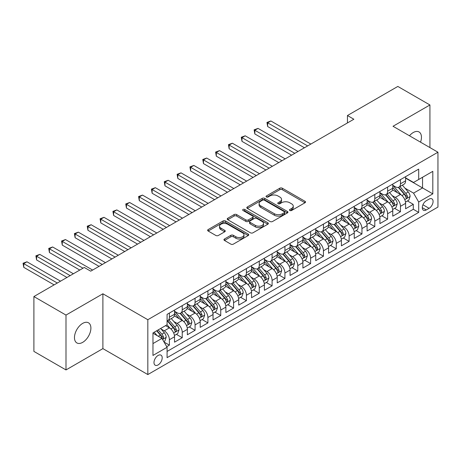 <?xml version="1.0" encoding="UTF-8"?>
<svg xmlns="http://www.w3.org/2000/svg" width="461" height="461" viewBox="0 0 461 461"><rect width="100%" height="100%" fill="white"/><g stroke="black" fill="none" stroke-linecap="round" stroke-linejoin="round"><path stroke-width="0.69" d="M289.842 210.493A1.245 0.72 0 0 0 291.606 210.493L304.998 202.759A1.781 1.031 0 0 0 305.516 202.033A1.781 1.031 0 0 0 304.998 201.307L282.316 188.215A1.781 1.031 0 0 0 279.792 188.215L266.406 195.942A1.245 0.72 0 0 0 266.043 196.449A1.245 0.72 0 0 0 266.406 196.962A1.245 0.72 0 0 0 268.169 196.962L269.904 195.96A5.705 3.29 0 0 1 277.966 195.96L279.856 197.049A5.705 3.29 0 0 1 281.527 199.377A5.705 3.29 0 0 1 279.856 201.705L278.127 202.707A1.245 0.72 0 0 0 277.758 203.215A1.245 0.72 0 0 0 278.127 203.727A1.245 0.72 0 0 0 279.89 203.727L281.625 202.725A5.705 3.29 0 0 1 289.687 202.725L291.577 203.82A5.705 3.29 0 0 1 293.248 206.142A5.705 3.29 0 0 1 291.577 208.47L289.842 209.473A1.245 0.72 0 0 0 289.479 209.98A1.245 0.72 0 0 0 289.842 210.493L289.842 209.473M82.68 342.356A11.617 6.708 120 0 0 90.27 332.122A11.617 6.708 120 0 0 88.489 322.809A11.617 6.708 120 0 0 82.68 323.386A11.617 6.708 120 0 0 75.091 333.626A11.617 6.708 120 0 0 76.872 342.932A11.617 6.708 120 0 0 82.68 342.356M420.536 142.161A11.617 6.708 120 0 0 419.049 131.961A11.617 6.708 120 0 0 413.24 132.538A11.617 6.708 120 0 0 409.466 135.77M158.1 364.928A5.809 3.354 120 0 0 161.892 359.805A5.809 3.354 120 0 0 161.004 355.154A5.809 3.354 120 0 0 158.1 355.443A5.809 3.354 120 0 0 154.302 360.56A5.809 3.354 120 0 0 155.196 365.216A5.809 3.354 120 0 0 158.1 364.928M224.478 238.988A1.781 1.031 0 0 0 223.954 239.72A1.781 1.031 0 0 0 224.478 240.446L230.84 244.123A1.781 1.031 0 0 0 233.364 244.123L248.231 235.536A1.781 1.031 0 0 0 248.75 234.81A1.781 1.031 0 0 0 248.231 234.079L225.55 220.986A1.781 1.031 0 0 0 223.032 220.986L208.159 229.572A1.781 1.031 0 0 0 207.64 230.298A1.781 1.031 0 0 0 208.159 231.024L215.846 235.462A1.781 1.031 0 0 0 218.37 235.462L224.732 231.791A1.781 1.031 0 0 0 225.25 231.059A1.781 1.031 0 0 0 224.732 230.333L220.917 228.132A4.766 2.754 0 0 1 219.522 226.19A4.766 2.754 0 0 1 222.467 223.643A4.766 2.754 0 0 1 227.659 224.242L242.59 232.863A4.766 2.754 0 0 1 243.99 234.81A4.766 2.754 0 0 1 241.045 237.352A4.766 2.754 0 0 1 235.853 236.752L233.364 235.317A1.781 1.031 0 0 0 230.84 235.317L224.478 238.988L224.478 240.446M102.895 293.778L65.992 315.082L33.895 296.556L33.895 351.403L65.992 369.929L102.895 348.62L147.825 374.562L147.825 319.715L102.895 293.778L102.895 348.62M429.929 147.583L429.929 104.97L393.02 126.274L437.95 152.216L147.825 319.715M429.929 104.97L397.831 86.438L347.45 115.527L347.45 122.937M33.895 296.556L84.282 267.466L90.702 271.172L353.864 119.232L347.45 115.527M270.031 221.493A1.781 1.031 0 0 0 272.549 221.493L287.416 212.913A1.781 1.031 0 0 0 287.941 212.181A1.781 1.031 0 0 0 287.416 211.455L264.735 198.363A1.781 1.031 0 0 0 262.217 198.363L247.35 206.943A1.781 1.031 0 0 0 246.825 207.675A1.781 1.031 0 0 0 247.35 208.401L270.031 221.493M243.5 210.763A1.245 0.72 0 0 1 244.768 210.936L244.768 209.455L267.824 222.767A1.781 1.031 0 0 1 268.348 223.493A1.781 1.031 0 0 1 267.824 224.225L252.956 232.805A1.781 1.031 0 0 1 250.438 232.805L227.757 219.713L227.757 218.255A1.781 1.031 0 0 0 227.233 218.987A1.781 1.031 0 0 0 227.757 219.713M227.757 218.255L234.119 214.584A1.781 1.031 0 0 1 236.637 214.584L245.834 219.897A1.781 1.031 0 0 0 248.358 219.897L252.576 217.459A1.781 1.031 0 0 0 253.101 216.728A1.781 1.031 0 0 0 252.576 216.002L242.999 210.475A1.245 0.72 0 0 1 242.636 209.962A1.245 0.72 0 0 1 243.408 209.3A1.245 0.72 0 0 1 244.768 209.455M166.732 346.678L169.394 345.139L164.07 342.062M161.039 328.975L164.26 330.831A7.261 4.195 60 0 1 169.394 339.728L174.529 336.761L174.529 342.171L182.233 337.729L176.39 334.352M173.872 321.559L177.099 323.42A7.261 4.195 60 0 1 182.233 332.318L187.368 329.35L187.368 334.761L195.066 330.312L189.229 326.941M186.711 314.148L189.932 316.01A7.261 4.195 60 0 1 195.066 324.907L200.207 321.939L200.207 327.35L207.905 322.902L202.068 319.531M199.55 306.738L202.771 308.599A7.261 4.195 60 0 1 207.905 317.491L213.04 314.529L213.04 319.94L220.744 315.491L214.901 312.12M212.388 299.327L215.61 301.189A7.261 4.195 60 0 1 220.744 310.08L225.878 307.118L225.878 312.529L233.583 308.081L227.74 304.709M225.222 291.917L228.449 293.778A7.261 4.195 60 0 1 233.583 302.67L238.717 299.708L238.717 305.113L246.416 300.67L240.579 297.299M238.06 284.506L241.282 286.362A7.261 4.195 60 0 1 246.416 295.259L251.55 292.291L251.55 297.702L259.255 293.259L253.412 289.883M250.899 277.09L254.12 278.951A7.261 4.195 60 0 1 259.255 287.848L264.389 284.881L264.389 290.292L272.094 285.843L266.251 282.472M263.732 269.679L266.959 271.541A7.261 4.195 60 0 1 272.094 280.438L277.228 277.47L277.228 282.881L284.933 278.432L279.089 275.061M276.571 262.269L279.792 264.13A7.261 4.195 60 0 1 284.933 273.021L290.067 270.06L290.067 275.471L297.766 271.022L291.928 267.651M289.41 254.858L292.631 256.719A7.261 4.195 60 0 1 297.766 265.611L302.9 262.649L302.9 268.06L310.605 263.611L304.761 260.24M302.249 247.448L305.47 249.309A7.261 4.195 60 0 1 310.605 258.2L315.739 255.238L315.739 260.649L323.443 256.201L317.6 252.83M315.082 240.037L318.309 241.892A7.261 4.195 60 0 1 323.443 250.79L328.578 247.822L328.578 253.233L336.276 248.79L330.439 245.413M327.921 232.621L331.142 234.482A7.261 4.195 60 0 1 336.276 243.379L341.417 240.412L341.417 245.822L349.115 241.374L343.278 238.003M340.76 225.21L343.981 227.071A7.261 4.195 60 0 1 349.115 235.969L354.25 233.001L354.25 238.412L361.954 233.963L356.111 230.592M353.593 217.799L356.82 219.661A7.261 4.195 60 0 1 361.954 228.552L367.089 225.59L367.089 231.001L374.793 226.553L368.95 223.182M366.432 210.389L369.659 212.25A7.261 4.195 60 0 1 374.793 221.142L379.927 218.18L379.927 223.591L387.626 219.142L381.789 215.771M379.27 202.978L382.492 204.84A7.261 4.195 60 0 1 387.626 213.731L392.76 210.769L392.76 216.18L400.465 211.732L400.465 206.321A7.261 4.195 -120 0 0 395.331 197.429L392.109 195.568M394.622 208.36L400.465 211.732M174.529 336.761A7.261 4.195 -120 0 0 169.394 327.869L165.545 325.645M187.368 329.35A7.261 4.195 -120 0 0 182.233 320.458L174.293 315.871M200.207 321.939A7.261 4.195 -120 0 0 195.066 313.048L187.131 308.461M213.04 314.529A7.261 4.195 -120 0 0 207.905 305.637L199.97 301.05M225.878 307.118A7.261 4.195 -120 0 0 220.744 298.221L212.803 293.64M238.717 299.708A7.261 4.195 -120 0 0 233.583 290.81L225.642 286.229M251.55 292.291A7.261 4.195 -120 0 0 246.416 283.4L238.481 278.819M264.389 284.881A7.261 4.195 -120 0 0 259.255 275.989L251.314 271.402M277.228 277.47A7.261 4.195 -120 0 0 272.094 268.579L264.153 263.992M290.067 270.06A7.261 4.195 -120 0 0 284.933 261.168L276.992 256.581M302.9 262.649A7.261 4.195 -120 0 0 297.766 253.752L289.831 249.171M315.739 255.238A7.261 4.195 -120 0 0 310.605 246.341L302.664 241.76M328.578 247.822A7.261 4.195 -120 0 0 323.443 238.931L315.503 234.349M341.417 240.412A7.261 4.195 -120 0 0 336.276 231.52L328.341 226.933M354.25 233.001A7.261 4.195 -120 0 0 349.115 224.109L341.175 219.522M367.089 225.59A7.261 4.195 -120 0 0 361.954 216.699L354.013 212.112M379.927 218.18A7.261 4.195 -120 0 0 374.793 209.282L366.852 204.701M392.76 210.769A7.261 4.195 -120 0 0 387.626 201.872L379.691 197.291M429.093 199.129L426.269 200.76A5.63 3.25 120 0 0 422.593 205.721A5.63 3.25 120 0 0 423.452 210.233A5.63 3.25 120 0 0 426.269 209.951L429.093 208.32A5.63 3.25 120 0 0 432.77 203.364A5.63 3.25 120 0 0 431.905 198.852A5.63 3.25 120 0 0 429.093 199.129M147.825 374.562L437.95 207.064L437.95 152.216M152.966 343.583L161.949 338.391L167.084 347.289L167.084 357.661L418.692 212.4L418.692 202.022L413.557 193.13L404.942 188.151M167.084 347.289L152.966 355.443L152.966 332.911L167.084 324.757L167.084 314.379L418.692 169.112L418.692 179.49L432.816 171.336L432.816 193.868L418.692 202.022M174.529 311.267L177.099 312.748A7.261 4.195 60 0 0 180.729 313.111L185.864 310.144A7.261 4.195 -120 0 0 187.368 306.819L187.368 302.67M187.368 303.857L189.932 305.338A7.261 4.195 60 0 0 193.562 305.695L198.703 302.733A7.261 4.195 -120 0 0 200.207 299.408L200.207 295.259M200.207 296.446L202.771 297.927A7.261 4.195 60 0 0 206.401 298.284L211.536 295.322A7.261 4.195 -120 0 0 213.04 291.997L213.04 287.848M213.04 289.03L215.61 290.516A7.261 4.195 60 0 0 219.24 290.874L224.374 287.912A7.261 4.195 -120 0 0 225.878 284.587L225.878 280.432M225.878 281.619L228.449 283.106A7.261 4.195 60 0 0 232.079 283.463L237.213 280.495A7.261 4.195 -120 0 0 238.717 277.176L238.717 273.021M238.717 274.209L241.282 275.69A7.261 4.195 60 0 0 244.912 276.053L250.046 273.085A7.261 4.195 -120 0 0 251.55 269.76L251.55 265.611M251.55 266.798L254.12 268.279A7.261 4.195 60 0 0 257.751 268.642L262.885 265.674A7.261 4.195 -120 0 0 264.389 262.349L264.389 258.2M264.389 259.387L266.959 260.868A7.261 4.195 60 0 0 270.59 261.226L275.724 258.264A7.261 4.195 -120 0 0 277.228 254.939L277.228 250.79M277.228 251.977L279.792 253.458A7.261 4.195 60 0 0 283.429 253.815L288.563 250.853A7.261 4.195 -120 0 0 290.067 247.528L290.067 243.379M290.067 244.56L292.631 246.047A7.261 4.195 60 0 0 296.262 246.405L301.396 243.443A7.261 4.195 -120 0 0 302.9 240.118L302.9 235.963M302.9 237.15L305.47 238.637A7.261 4.195 60 0 0 309.101 238.994L314.235 236.026A7.261 4.195 -120 0 0 315.739 232.707L315.739 228.552M315.739 229.739L318.309 231.22A7.261 4.195 60 0 0 321.939 231.583L327.074 228.616A7.261 4.195 -120 0 0 328.578 225.291L328.578 221.142M328.578 222.329L331.142 223.81A7.261 4.195 60 0 0 334.772 224.173L339.913 221.205A7.261 4.195 -120 0 0 341.417 217.88L341.417 213.731M341.417 214.918L343.981 216.399A7.261 4.195 60 0 0 347.611 216.756L352.746 213.795A7.261 4.195 -120 0 0 354.25 210.47L354.25 206.321M354.25 207.508L356.82 208.989A7.261 4.195 60 0 0 360.45 209.346L365.585 206.384A7.261 4.195 -120 0 0 367.089 203.059L367.089 198.91M367.089 200.091L369.659 201.578A7.261 4.195 60 0 0 373.289 201.935L378.423 198.973A7.261 4.195 -120 0 0 379.927 195.648L379.927 191.499M379.927 192.681L382.492 194.167A7.261 4.195 60 0 0 386.122 194.525L391.256 191.563A7.261 4.195 -120 0 0 392.76 188.238L392.76 184.083M167.084 351.438L413.304 209.282L413.304 204.321L405.599 208.764L405.599 203.353A7.261 4.195 -120 0 0 400.465 194.461L392.524 189.88M392.76 185.27L395.331 186.751A7.261 4.195 -120 0 0 398.961 187.114A7.261 4.195 -120 0 0 400.465 183.789L400.465 179.64M398.961 187.114L404.095 184.146A7.261 4.195 -120 0 0 405.599 180.821L405.599 176.672M169.394 313.048L169.394 317.197A7.261 4.195 60 0 1 167.89 320.522A7.261 4.195 60 0 1 167.084 320.816M167.89 320.522L173.025 317.554A7.261 4.195 -120 0 0 174.529 314.229L174.529 310.08M182.233 305.631L182.233 309.786A7.261 4.195 60 0 1 180.729 313.111M195.066 298.221L195.066 302.376A7.261 4.195 60 0 1 193.562 305.695M207.905 290.81L207.905 294.959A7.261 4.195 60 0 1 206.401 298.284M220.744 283.4L220.744 287.549A7.261 4.195 60 0 1 219.24 290.874M233.583 275.989L233.583 280.138A7.261 4.195 60 0 1 232.079 283.463M246.416 268.579L246.416 272.728A7.261 4.195 60 0 1 244.912 276.053M259.255 261.162L259.255 265.317A7.261 4.195 60 0 1 257.751 268.642M272.094 253.752L272.094 257.906A7.261 4.195 60 0 1 270.59 261.226M284.933 246.341L284.933 250.49A7.261 4.195 60 0 1 283.429 253.815M297.766 238.931L297.766 243.08A7.261 4.195 60 0 1 296.262 246.405M310.605 231.52L310.605 235.669A7.261 4.195 60 0 1 309.101 238.994M323.443 224.109L323.443 228.258A7.261 4.195 60 0 1 321.939 231.583M336.276 216.693L336.276 220.848A7.261 4.195 60 0 1 334.772 224.173M349.115 209.282L349.115 213.437A7.261 4.195 60 0 1 347.611 216.756M361.954 201.872L361.954 206.021A7.261 4.195 60 0 1 360.45 209.346M374.793 194.461L374.793 198.61A7.261 4.195 60 0 1 373.289 201.935M387.626 187.051L387.626 191.2A7.261 4.195 60 0 1 386.122 194.525M387.626 213.731L387.626 219.142M374.793 221.142L374.793 226.553M361.954 228.552L361.954 233.963M349.115 235.969L349.115 241.374M336.276 243.379L336.276 248.79M323.443 250.79L323.443 256.201M310.605 258.2L310.605 263.611M297.766 265.611L297.766 271.022M284.933 273.021L284.933 278.432M272.094 280.438L272.094 285.843M259.255 287.848L259.255 293.259M246.416 295.259L246.416 300.67M233.583 302.67L233.583 308.081M220.744 310.08L220.744 315.491M207.905 317.491L207.905 322.902M195.066 324.907L195.066 330.312M182.233 332.318L182.233 337.729M169.394 339.728L169.394 345.139M161.949 338.391L152.966 333.205M413.557 193.13L422.547 187.938L422.547 177.266L432.816 171.336M405.599 178.153L432.816 193.868M405.599 177.86L413.557 182.452L418.692 179.49M65.992 315.082L65.992 369.929M407.461 200.944L413.304 204.321M413.304 209.282L418.692 212.4M290.344 210.665L291.577 209.957A5.705 3.29 0 0 0 293.248 207.629L293.248 206.142M281.527 199.377L281.527 200.863A5.705 3.29 0 0 1 279.856 203.192L278.623 203.9M304.975 202.777L282.316 189.696A1.781 1.031 0 0 0 279.792 189.696L266.907 197.135M287.416 211.455L287.416 212.913L264.735 199.844A1.781 1.031 0 0 0 262.217 199.844L247.373 208.412M284.27 212.694A1.245 0.72 0 0 0 284.633 212.181A1.245 0.72 0 0 0 284.27 211.674L264.36 200.178A1.245 0.72 0 0 0 262.597 200.178L260.77 201.232A5.705 3.29 0 0 0 259.099 203.56A5.705 3.29 0 0 0 260.77 205.888L274.376 213.748A5.705 3.29 0 0 0 282.443 213.748L284.27 212.694L284.27 214.175A1.245 0.72 0 0 0 284.633 213.668L284.633 212.181M259.099 203.56L259.099 205.047A5.705 3.29 0 0 0 260.77 207.375L260.77 205.888M284.27 214.175L282.443 215.229A5.705 3.29 0 0 1 274.376 215.229L260.77 207.375M227.78 219.724L234.119 216.065L234.119 214.584M253.101 216.728L253.101 218.214A1.781 1.031 0 0 1 252.576 218.94L248.358 221.378A1.781 1.031 0 0 1 245.834 221.378L236.637 216.065A1.781 1.031 0 0 0 234.119 216.065M244.768 210.936L267.801 224.236M255.382 225.406A4.766 2.754 0 0 0 260.574 225.999A4.766 2.754 0 0 0 263.519 223.458A4.766 2.754 0 0 0 262.125 221.511L256.863 218.474A1.781 1.031 0 0 0 254.339 218.474L250.121 220.911A1.781 1.031 0 0 0 249.597 221.643A1.781 1.031 0 0 0 250.121 222.369L255.382 225.406L255.382 226.887A4.766 2.754 0 0 0 260.574 227.486A4.766 2.754 0 0 0 263.519 224.939L263.519 223.458M249.597 221.643L249.597 223.124A1.781 1.031 0 0 0 250.121 223.85L250.121 222.369M255.382 226.887L250.121 223.85M243.99 234.81L243.99 236.291A4.766 2.754 0 0 1 241.045 238.833A4.766 2.754 0 0 1 235.853 238.239L233.364 236.798A1.781 1.031 0 0 0 230.84 236.798L224.501 240.458M219.522 226.19L219.522 227.671A4.766 2.754 0 0 0 220.917 229.613L220.917 228.132M224.709 231.802L220.917 229.613M248.231 234.079L248.231 235.536L225.55 222.467A1.781 1.031 0 0 0 223.032 222.467L208.182 231.036M405.49 202.085L408.809 200.166L410.094 196.461A4.812 2.778 -120 0 0 408.221 191.943L402.355 185.155M401.179 194.928L394.224 186.878A13.888 8.016 -120 0 0 392.76 185.351M397.365 192.669L393.475 188.169A11.531 6.656 -120 0 0 392.76 187.391M310.858 144.062L270.872 120.978L267.662 122.828L267.662 126.533L304.444 147.768M398.31 187.373L404.239 194.242A4.812 2.778 60 0 1 405.957 197.556L406.302 198.126L406.954 198.034L407.495 196.668A4.812 2.778 -120 0 0 405.778 193.355L399.918 186.561M398.656 187.264L405.029 194.64A2.449 1.418 60 0 1 405.645 195.602L407.495 196.668M267.662 126.533L266.959 122.424L307.654 145.918M266.959 122.424L270.872 120.978M392.657 209.496L395.97 207.583L397.255 203.871A4.812 2.778 -120 0 0 395.382 199.359L389.516 192.565M388.341 202.344L381.385 194.288A13.888 8.016 -120 0 0 379.927 192.761M384.526 200.08L380.636 195.579A11.531 6.656 -120 0 0 379.927 194.801M298.025 151.473L258.033 128.389L254.829 130.238L254.829 133.949L291.606 155.178M385.471 194.784L391.401 201.653A4.812 2.778 60 0 1 393.118 204.966L393.469 205.537L394.12 205.445L394.656 204.079A4.812 2.778 -120 0 0 392.945 200.766L387.079 193.972M385.817 194.675L392.196 202.056A2.449 1.418 60 0 1 392.812 203.013L394.656 204.079M254.829 133.949L254.12 129.835L294.815 153.329M254.12 129.835L258.033 128.389M379.818 216.906L383.137 214.993L384.416 211.288A4.812 2.778 -120 0 0 382.544 206.77L376.677 199.976M375.502 209.755L368.546 201.699A13.888 8.016 -120 0 0 367.089 200.172M371.687 207.496L367.797 202.99A11.531 6.656 -120 0 0 367.089 202.218M285.186 158.884L245.2 135.799L241.99 137.655L241.99 141.36L278.767 162.595M372.632 202.195L378.567 209.064A4.812 2.778 60 0 1 380.279 212.383L380.63 212.953L381.282 212.861L381.823 211.49A4.812 2.778 -120 0 0 380.106 208.176L374.24 201.388M372.984 202.085L379.357 209.467A2.449 1.418 60 0 1 379.973 210.423L381.823 211.49M241.99 141.36L241.282 137.245L281.976 160.739M241.282 137.245L245.2 135.799M366.979 224.317L370.298 222.404L371.583 218.698A4.812 2.778 -120 0 0 369.705 214.181L363.844 207.387M362.669 217.166L355.713 209.11A13.888 8.016 -120 0 0 354.25 207.583M358.854 214.907L354.964 210.4A11.531 6.656 -120 0 0 354.25 209.628M272.347 166.3L232.361 143.21L229.152 145.065L229.152 148.77L265.928 170.005M359.793 209.611L365.729 216.48A4.812 2.778 60 0 1 367.446 219.793L367.792 220.364L368.443 220.272L368.984 218.9A4.812 2.778 -120 0 0 367.267 215.587L361.401 208.798M360.145 209.496L366.518 216.877A2.449 1.418 60 0 1 367.135 217.834L368.984 218.9M229.152 148.77L228.449 144.656L269.138 168.15M228.449 144.656L232.361 143.21M354.146 231.727L357.459 229.814L358.744 226.109A4.812 2.778 -120 0 0 356.872 221.591L351.005 214.803M349.83 224.576L342.875 216.526A13.888 8.016 -120 0 0 341.417 214.999M346.015 222.317L342.125 217.811A11.531 6.656 -120 0 0 341.417 217.039M259.514 173.711L219.522 150.62L216.313 152.476L216.313 156.181L253.095 177.416M346.96 217.022L352.89 223.89A4.812 2.778 60 0 1 354.607 227.204L354.958 227.774L355.604 227.682L356.146 226.316A4.812 2.778 -120 0 0 354.428 222.997L348.568 216.209M347.306 216.906L353.679 224.288A2.449 1.418 60 0 1 354.302 225.245L356.146 226.316M216.313 156.181L215.61 152.067L256.304 175.56M215.61 152.067L219.522 150.62M341.307 239.144L344.621 237.225L345.906 233.52A4.812 2.778 -120 0 0 344.033 229.002L338.167 222.214M336.991 231.987L330.036 223.937A13.888 8.016 -120 0 0 328.578 222.409M333.176 229.728L329.287 225.222A11.531 6.656 -120 0 0 328.578 224.449M246.675 181.121L206.689 158.037L203.48 159.886L203.48 163.592L240.256 184.826M334.121 224.432L340.051 231.301A4.812 2.778 60 0 1 341.768 234.614L342.12 235.185L342.771 235.093L343.307 233.727A4.812 2.778 -120 0 0 341.595 230.414L335.729 223.62M334.467 224.317L340.846 231.699A2.449 1.418 60 0 1 341.463 232.661L343.307 233.727M203.48 163.592L202.771 159.477L243.466 182.971M202.771 159.477L206.689 158.037M328.468 246.554L331.787 244.635L333.067 240.93A4.812 2.778 -120 0 0 331.194 236.412L325.328 229.624M324.158 239.397L317.197 231.347A13.888 8.016 -120 0 0 315.739 229.82M320.343 237.138L316.448 232.638A11.531 6.656 -120 0 0 315.739 231.86M233.836 188.532L193.851 165.447L190.641 167.297L190.641 171.002L227.417 192.237M321.282 231.843L327.218 238.712A4.812 2.778 60 0 1 328.929 242.025L329.281 242.595L329.932 242.503L330.474 241.138A4.812 2.778 -120 0 0 328.756 237.824L322.89 231.03M321.634 231.733L328.007 239.109A2.449 1.418 60 0 1 328.624 240.072L330.474 241.138M190.641 171.002L189.932 166.894L230.627 190.387M189.932 166.894L193.851 165.447M315.629 253.965L318.949 252.052L320.234 248.341A4.812 2.778 -120 0 0 318.361 243.829L312.495 237.035M311.319 246.814L304.364 238.758A13.888 8.016 -120 0 0 302.9 237.231M307.504 244.549L303.615 240.048A11.531 6.656 -120 0 0 302.9 239.271M220.998 195.942L181.012 172.858L177.802 174.707L177.802 178.419L214.584 199.648M308.444 239.253L314.379 246.122A4.812 2.778 60 0 1 316.096 249.436L316.442 250.006L317.093 249.914L317.635 248.548A4.812 2.778 -120 0 0 315.918 245.235L310.051 238.441M308.795 239.144L315.168 246.526A2.449 1.418 60 0 1 315.785 247.482L317.635 248.548M177.802 178.419L177.099 174.304L217.788 197.798M177.099 174.304L181.012 172.858M302.796 261.375L306.11 259.462L307.395 255.757A4.812 2.778 -120 0 0 305.522 251.239L299.656 244.445M298.48 254.224L291.525 246.168A13.888 8.016 -120 0 0 290.067 244.641M294.665 251.965L290.776 247.459A11.531 6.656 -120 0 0 290.067 246.687M208.165 203.353L168.173 180.268L164.963 182.124L164.963 185.829L201.745 207.058M295.61 246.664L301.54 253.533A4.812 2.778 60 0 1 303.257 256.852L303.609 257.417L304.254 257.33L304.796 255.959A4.812 2.778 -120 0 0 303.084 252.645L297.218 245.857M295.956 246.554L302.335 253.936A2.449 1.418 60 0 1 302.952 254.893L304.796 255.959M164.963 185.829L164.26 181.715L204.955 205.208M164.26 181.715L168.173 180.268M289.957 268.786L293.277 266.873L294.556 263.168A4.812 2.778 -120 0 0 292.683 258.65L286.817 251.856M285.641 261.635L278.686 253.579A13.888 8.016 -120 0 0 277.228 252.052M281.827 259.376L277.937 254.87A11.531 6.656 -120 0 0 277.228 254.097M195.326 210.769L155.34 187.679L152.13 189.534L152.13 193.24L188.906 214.474M282.772 254.08L288.707 260.949A4.812 2.778 60 0 1 290.418 264.262L290.77 264.833L291.421 264.741L291.963 263.369A4.812 2.778 -120 0 0 290.246 260.056L284.379 253.268M283.123 253.965L289.496 261.347A2.449 1.418 60 0 1 290.113 262.303L291.963 263.369M152.13 193.24L151.421 189.125L192.116 212.619M151.421 189.125L155.34 187.679M277.119 276.197L280.438 274.283L281.723 270.578A4.812 2.778 -120 0 0 279.844 266.06L273.984 259.272M272.808 269.045L265.853 260.995A13.888 8.016 -120 0 0 264.389 259.468M268.994 266.786L265.098 262.28A11.531 6.656 -120 0 0 264.389 261.508M182.487 218.18L142.501 195.089L139.291 196.945L139.291 200.65L176.067 221.885M269.933 261.491L275.868 268.36A4.812 2.778 60 0 1 277.58 271.673L277.931 272.244L278.582 272.151L279.124 270.78A4.812 2.778 -120 0 0 277.407 267.466L271.541 260.678M270.284 261.375L276.658 268.757A2.449 1.418 60 0 1 277.274 269.714L279.124 270.78M139.291 200.65L138.588 196.536L179.277 220.03M138.588 196.536L142.501 195.089M264.28 283.613L267.599 281.694L268.884 277.989A4.812 2.778 -120 0 0 267.011 273.471L261.145 266.683M259.969 276.456L253.014 268.406A13.888 8.016 -120 0 0 251.55 266.879M256.155 274.197L252.265 269.691A11.531 6.656 -120 0 0 251.55 268.919M169.654 225.59L129.662 202.506L126.452 204.356L126.452 208.061L163.234 229.296M257.1 268.901L263.029 275.77A4.812 2.778 60 0 1 264.747 279.084L265.092 279.654L265.743 279.562L266.285 278.196A4.812 2.778 -120 0 0 264.568 274.883L258.707 268.089M257.445 268.786L263.819 276.168A2.449 1.418 60 0 1 264.441 277.13L266.285 278.196M126.452 208.061L125.749 203.946L166.444 227.44M125.749 203.946L129.662 202.506M251.447 291.024L254.76 289.105L256.045 285.399A4.812 2.778 -120 0 0 254.172 280.882L248.306 274.093M247.131 283.867L240.175 275.816A13.888 8.016 -120 0 0 238.717 274.289M243.316 281.608L239.426 277.107A11.531 6.656 -120 0 0 238.717 276.329M156.815 233.001L116.829 209.916L113.619 211.766L113.619 215.471L150.395 236.706M244.261 276.312L250.19 283.181A4.812 2.778 60 0 1 251.908 286.494L252.259 287.065L252.91 286.973L253.446 285.607A4.812 2.778 -120 0 0 251.735 282.293L245.869 275.499M244.607 276.202L250.986 283.578A2.449 1.418 60 0 1 251.602 284.541L253.446 285.607M113.619 215.471L112.91 211.363L153.605 234.856M112.91 211.363L116.829 209.916M238.608 298.434L241.927 296.521L243.206 292.81A4.812 2.778 -120 0 0 241.334 288.292L235.467 281.504M234.292 291.283L227.336 283.227A13.888 8.016 -120 0 0 225.878 281.7M230.477 289.018L226.587 284.518A11.531 6.656 -120 0 0 225.878 283.74M143.976 240.412L103.99 217.327L100.78 219.177L100.78 222.888L137.557 244.117M231.422 283.722L237.357 290.591A4.812 2.778 60 0 1 239.069 293.905L239.42 294.475L240.072 294.383L240.613 293.017A4.812 2.778 -120 0 0 238.896 289.704L233.03 282.91M231.774 283.613L238.147 290.995A2.449 1.418 60 0 1 238.763 291.951L240.613 293.017M100.78 222.888L100.072 218.773L140.766 242.267M100.072 218.773L103.99 217.327M225.769 305.845L229.088 303.932L230.373 300.226A4.812 2.778 -120 0 0 228.5 295.708L222.634 288.914M221.459 298.693L214.503 290.637A13.888 8.016 -120 0 0 213.04 289.11M217.644 296.435L213.754 291.928A11.531 6.656 -120 0 0 213.04 291.156M131.137 247.822L91.151 224.738L87.942 226.593L87.942 230.298L124.718 251.527M218.583 291.133L224.519 298.002A4.812 2.778 60 0 1 226.236 301.315L226.582 301.886L227.233 301.799L227.774 300.428A4.812 2.778 -120 0 0 226.057 297.115L220.191 290.326M218.935 291.024L225.308 298.405A2.449 1.418 60 0 1 225.925 299.362L227.774 300.428M87.942 230.298L87.238 226.184L127.928 249.678M87.238 226.184L91.151 224.738M212.936 313.255L216.249 311.342L217.534 307.637A4.812 2.778 -120 0 0 215.662 303.119L209.795 296.325M208.62 306.104L201.664 298.048A13.888 8.016 -120 0 0 200.207 296.521M204.805 303.845L200.915 299.339A11.531 6.656 -120 0 0 200.207 298.567M118.304 255.238L78.312 232.148L75.103 234.004L75.103 237.709L111.885 258.944M205.75 298.549L211.68 305.418A4.812 2.778 60 0 1 213.397 308.732L213.748 309.302L214.394 309.21L214.935 307.839A4.812 2.778 -120 0 0 213.224 304.525L207.358 297.737M206.096 298.434L212.469 305.816A2.449 1.418 60 0 1 213.091 306.772L214.935 307.839M75.103 237.709L74.4 233.594L115.094 257.088M74.4 233.594L78.312 232.148M200.097 320.666L203.416 318.753L204.696 315.047A4.812 2.778 -120 0 0 202.823 310.53L196.956 303.741M195.781 313.515L188.826 305.464A13.888 8.016 -120 0 0 187.368 303.937M191.966 311.256L188.076 306.749A11.531 6.656 -120 0 0 187.368 305.977M105.465 262.649L65.479 239.559L62.27 241.414L62.27 245.119L99.046 266.354M192.911 305.96L198.841 312.829A4.812 2.778 60 0 1 200.558 316.142L200.91 316.713L201.561 316.621L202.097 315.249A4.812 2.778 -120 0 0 200.385 311.936L194.519 305.147M193.263 305.845L199.636 313.226A2.449 1.418 60 0 1 200.253 314.183L202.097 315.249M62.27 245.119L61.561 241.005L102.256 264.499M61.561 241.005L65.479 239.559M187.258 328.082L190.577 326.163L191.857 322.458A4.812 2.778 -120 0 0 189.984 317.94L184.123 311.152M182.948 320.925L175.987 312.875A13.888 8.016 -120 0 0 174.529 311.348M179.133 318.666L175.238 314.16A11.531 6.656 -120 0 0 174.529 313.388M92.626 270.06L52.64 246.975L49.431 248.825L49.431 252.53L79.788 270.06M180.072 313.371L186.008 320.239A4.812 2.778 60 0 1 187.719 323.553L188.071 324.123L188.722 324.031L189.264 322.665A4.812 2.778 -120 0 0 187.546 319.352L181.68 312.558M180.424 313.255L186.797 320.637A2.449 1.418 60 0 1 187.414 321.599L189.264 322.665M49.431 252.53L48.722 248.416L82.997 268.204M48.722 248.416L52.64 246.975M174.419 335.493L177.739 333.574L179.024 329.869A4.812 2.778 -120 0 0 177.151 325.351L171.285 318.563M170.109 328.336L167.038 324.78M166.294 326.077L165.793 325.501M73.374 273.765L39.802 254.386L36.592 256.235L36.592 259.941L66.954 277.47M167.239 320.781L173.169 327.65A4.812 2.778 60 0 1 174.886 330.963L175.232 331.534L175.883 331.442L176.425 330.076A4.812 2.778 -120 0 0 174.707 326.763L168.847 319.969M167.585 320.672L173.958 328.048A2.449 1.418 60 0 1 174.575 329.01L176.425 330.076M36.592 259.941L35.889 255.832L70.164 275.62M35.889 255.832L39.802 254.386M163.811 341.618L164.9 340.99L166.185 337.279A4.812 2.778 -120 0 0 164.312 332.761L160.618 328.491M157.172 335.637L154.199 332.197M153.455 333.487L152.966 332.917M60.535 281.175L26.963 261.796L23.759 263.646L23.759 267.351L54.116 284.881M156.636 330.785L160.33 335.061A4.812 2.778 60 0 1 162.047 338.374L162.399 338.944L163.05 338.852L163.586 337.487A4.812 2.778 -120 0 0 161.874 334.173L158.181 329.897M156.936 330.612L161.125 335.464A2.449 1.418 60 0 1 161.742 336.421L163.586 337.487M23.759 267.351L23.05 263.243L57.325 283.031M23.05 263.243L26.963 261.796M164.26 330.831L169.394 327.869M177.099 323.42L182.233 320.458M189.932 316.01L195.066 313.048M202.771 308.599L207.905 305.637M215.61 301.189L220.744 298.221M228.449 293.778L233.583 290.81M241.282 286.362L246.416 283.4M254.12 278.951L259.255 275.989M266.959 271.541L272.094 268.579M279.792 264.13L284.933 261.168M292.631 256.719L297.766 253.752M305.47 249.309L310.605 246.341M318.309 241.892L323.443 238.931M331.142 234.482L336.276 231.52M343.981 227.071L349.115 224.109M356.82 219.661L361.954 216.699M369.659 212.25L374.793 209.282M382.492 204.84L387.626 201.872M395.331 197.429L400.465 194.461M400.465 183.789L405.599 180.821M169.394 317.197L174.529 314.229M182.233 309.786L187.368 306.819M195.066 302.376L200.207 299.408M207.905 294.959L213.04 291.997M220.744 287.549L225.878 284.587M233.583 280.138L238.717 277.176M246.416 272.728L251.55 269.76M259.255 265.317L264.389 262.349M272.094 257.906L277.228 254.939M284.933 250.49L290.067 247.528M297.766 243.08L302.9 240.118M310.605 235.669L315.739 232.707M323.443 228.258L328.578 225.291M336.276 220.848L341.417 217.88M349.115 213.437L354.25 210.47M361.954 206.021L367.089 203.059M374.793 198.61L379.927 195.648M387.626 191.2L392.76 188.238M400.465 206.321L405.599 203.353M422.939 204.765L429.093 208.32M422.288 207.652L426.269 209.951M291.577 209.957L291.577 208.47M278.127 203.727L278.127 202.707M279.856 203.192L279.856 201.705M266.406 196.962L266.406 195.942M279.792 189.696L279.792 188.215M282.316 189.696L282.316 188.215M304.998 202.759L304.998 201.307M247.35 208.401L247.35 206.943M262.217 199.844L262.217 198.363M264.735 199.844L264.735 198.363M274.376 215.229L274.376 213.748M282.443 215.229L282.443 213.748M236.637 216.065L236.637 214.584M245.834 221.378L245.834 219.897M248.358 221.378L248.358 219.897M252.576 218.94L252.576 217.459M267.824 224.225L267.824 222.767M230.84 236.798L230.84 235.317M233.364 236.798L233.364 235.317M235.853 238.239L235.853 236.752M224.732 231.791L224.732 230.333M208.159 231.024L208.159 229.572M223.032 222.467L223.032 220.986M225.55 222.467L225.55 220.986M404.758 199.619L410.06 196.553M394.224 186.878L394.881 186.498M405.778 193.355L408.221 191.943M401.946 195.568L404.239 194.242M391.919 207.029L397.226 203.969M381.385 194.288L382.048 193.908M392.945 200.766L395.382 199.359M389.107 202.978L391.401 201.653M379.086 214.44L384.388 211.38M368.546 201.699L369.209 201.319M380.106 208.176L382.544 206.77M376.268 210.389L378.567 209.064M366.247 221.85L371.549 218.791M355.713 209.11L356.37 208.729M367.267 215.587L369.705 214.181M363.435 217.799L365.729 216.48M353.408 229.261L358.71 226.201M342.875 216.526L343.537 216.14M354.428 222.997L356.872 221.591M350.596 225.216L352.89 223.89M340.57 236.672L345.877 233.612M330.036 223.937L330.698 223.55M341.595 230.414L344.033 229.002M337.757 232.626L340.051 231.301M327.736 244.088L333.038 241.022M317.197 231.347L317.86 230.967M328.756 237.824L331.194 236.412M324.924 240.037L327.218 238.712M314.898 251.499L320.199 248.439M304.364 238.758L305.021 238.377M315.918 245.235L318.361 243.829M312.085 247.448L314.379 246.122M302.059 258.909L307.36 255.849M291.525 246.168L292.188 245.788M303.084 252.645L305.522 251.239M299.247 254.858L301.54 253.533M289.226 266.32L294.527 263.26M278.686 253.579L279.349 253.198M290.246 260.056L292.683 258.65M286.408 262.269L288.707 260.949M276.387 273.73L281.688 270.67M265.853 260.995L266.51 260.609M277.407 267.466L279.844 266.06M273.575 269.685L275.868 268.36M263.548 281.141L268.849 278.081M253.014 268.406L253.677 268.02M264.568 274.883L267.011 273.471M260.736 277.096L263.029 275.77M250.709 288.557L256.016 285.492M240.175 275.816L240.838 275.436M251.735 282.293L254.172 280.882M247.897 284.506L250.19 283.181M237.876 295.968L243.178 292.908M227.336 283.227L227.999 282.847M238.896 289.704L241.334 288.292M235.058 291.917L237.357 290.591M225.037 303.378L230.339 300.318M214.503 290.637L215.16 290.257M226.057 297.115L228.5 295.708M222.225 299.327L224.519 298.002M212.198 310.789L217.5 307.729M201.664 298.048L202.327 297.668M213.224 304.525L215.662 303.119M209.386 306.738L211.68 305.418M199.365 318.199L204.667 315.14M188.826 305.464L189.488 305.078M200.385 311.936L202.823 310.53M196.547 314.154L198.841 312.829M186.526 325.61L191.828 322.55M175.987 312.875L176.649 312.489M187.546 319.352L189.984 317.94M183.714 321.565L186.008 320.239M173.688 333.026L178.989 329.961M174.707 326.763L177.151 325.351M170.875 328.975L173.169 327.65M162.56 339.452L166.156 337.377M161.874 334.173L164.312 332.761M158.256 336.259L160.33 335.061"/></g></svg>
